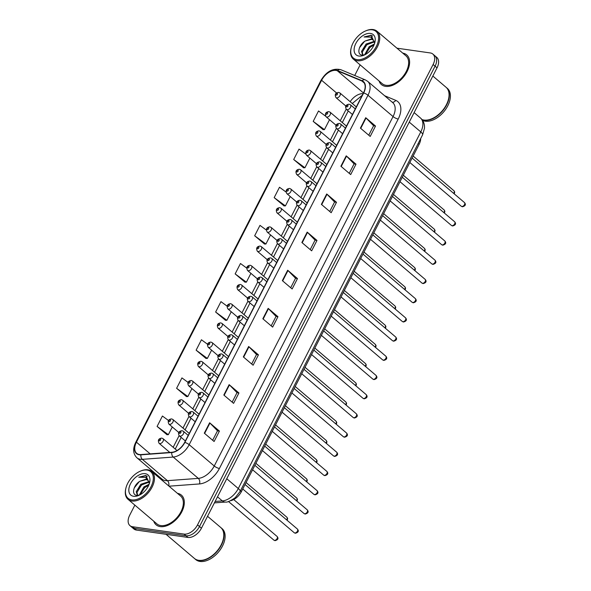 <?xml version="1.0" encoding="UTF-8"?>
<svg xmlns="http://www.w3.org/2000/svg" width="591" height="591" viewBox="0 0 591 591"><rect width="100%" height="100%" fill="white"/><g stroke="black" fill="none" stroke-linecap="round" stroke-linejoin="round"><path stroke-width="0.89" d="M420.711 138.523A12.189 7.454 130.4 0 1 419.122 144.33L241.424 491.586A12.189 7.454 130.4 0 1 230.608 500.703M160.25 526.611A19.496 11.923 -49.6 0 0 180.011 514.842A19.496 11.923 -49.6 0 0 181.4 495.118A19.496 11.923 -49.6 0 0 177.448 493.352A19.496 11.923 -49.6 0 1 181.4 495.118A19.496 11.923 -49.6 0 1 180.011 514.842A19.496 11.923 -49.6 0 1 160.25 526.611A19.496 11.923 -49.6 0 1 156.135 524.823A19.496 11.923 -49.6 0 0 160.25 526.611M385.539 86.36A19.496 11.923 -49.6 0 0 405.3 74.592A19.496 11.923 -49.6 0 0 406.682 54.867A19.496 11.923 -49.6 0 0 402.737 53.109A19.496 11.923 -49.6 0 1 406.682 54.867A19.496 11.923 -49.6 0 1 405.3 74.592A19.496 11.923 -49.6 0 1 385.539 86.36A19.496 11.923 -49.6 0 1 381.424 84.572A19.496 11.923 -49.6 0 0 385.539 86.36M139.424 454.509A13.002 7.949 130.4 0 1 136.684 453.319A13.002 7.949 130.4 0 1 136.425 442.179L321.615 80.273A13.002 7.949 130.4 0 1 337.395 70.802L361.877 80.989A13.002 7.949 130.4 0 1 363.206 81.794A13.002 7.949 130.4 0 1 363.465 92.935L184.651 442.371A13.002 7.949 130.4 0 1 171.885 452.278L141.02 454.56A13.002 7.949 130.4 0 1 139.424 454.509M139.284 454.789A13.327 8.148 -49.6 0 0 140.917 454.834L171.782 452.551A13.327 8.148 -49.6 0 0 184.865 442.408L363.679 92.972A13.327 8.148 -49.6 0 0 362.054 80.723L337.572 70.536A13.327 8.148 -49.6 0 0 321.401 80.243L136.203 442.149A13.327 8.148 -49.6 0 0 139.284 454.789M134.851 505.128L129.71 515.182A12.189 7.454 -49.6 0 0 129.954 525.628L133.869 528.96A12.189 7.454 -49.6 0 0 136.447 530.075L187.99 537.433A12.189 7.454 -49.6 0 0 201.45 528.199L437.03 67.839L435.072 66.177A12.189 7.454 -49.6 0 0 434.828 55.731A12.189 7.454 -49.6 0 1 435.072 66.177L199.492 526.529L435.072 66.177L433.107 64.508A12.189 7.454 -49.6 0 0 432.863 54.062A12.189 7.454 -49.6 0 0 430.292 52.946L396.953 48.189M187.99 537.433L186.032 535.764A12.189 7.454 -49.6 0 0 199.492 526.529A12.189 7.454 -49.6 0 1 186.032 535.764L134.489 528.406L186.032 535.764L184.074 534.101A12.189 7.454 -49.6 0 0 197.534 524.867L433.107 64.508M131.911 527.29A12.189 7.454 -49.6 0 0 134.489 528.406A12.189 7.454 -49.6 0 1 131.911 527.29M325.604 116.176L318.527 110.975L313.2 121.377L323.041 129.621M305.717 154.037L299.009 149.109L293.69 159.504L303.523 167.755M285.978 192.001L279.499 187.236L274.172 197.638L284.012 205.882M266.305 230.017L259.981 225.37L254.662 235.772L264.502 244.017M168.516 420.511L162.422 416.027L157.095 426.429L166.935 434.673M188.027 382.37L181.932 377.9L176.613 388.294L186.446 396.546M207.552 344.25L201.442 339.766L196.123 350.168L205.956 358.412M227.107 306.153L220.96 301.632L215.634 312.033L225.474 320.278M246.691 268.07L240.471 263.505L235.152 273.899L244.984 282.151M153.763 521.21A19.496 11.923 -49.6 0 0 156.135 524.823A19.496 11.923 -49.6 0 1 153.763 521.21M379.053 80.96A19.496 11.923 -49.6 0 0 381.424 84.572A19.496 11.923 -49.6 0 1 379.053 80.96M360.141 64.877L354.711 75.485M152.36 470.916L151.968 471.684M129.954 525.628A12.189 7.454 -49.6 0 0 132.524 526.744L184.074 534.101M326.705 193.981L336.501 202.307L331.174 212.708L321.378 204.375L326.705 193.981A3.251 0.923 -152.9 0 1 327.008 194.262L321.696 204.649M346.215 155.847L356.011 164.172L350.692 174.574L340.896 166.248L346.215 155.847A3.251 0.923 -152.9 0 1 346.525 156.127L341.206 166.514M365.733 117.712L375.521 126.046L370.202 136.44L360.407 128.114L365.733 117.712A3.251 0.923 -152.9 0 1 366.036 118.001L360.724 128.38M268.166 308.376L277.955 316.702L272.636 327.104L262.84 318.771L268.166 308.376A3.251 0.923 -152.9 0 1 268.469 308.657L263.158 319.044M248.648 346.503L258.444 354.836L253.125 365.231L243.329 356.905L248.648 346.503A3.251 0.923 -152.9 0 1 248.959 346.791L243.647 357.171M229.138 384.638L238.934 392.963L233.608 403.365L223.819 395.039L229.138 384.638A3.251 0.923 -152.9 0 1 229.448 384.918L224.129 395.305M209.628 422.772L219.416 431.098L214.097 441.499L204.301 433.166L209.628 422.772A3.251 0.923 -152.9 0 1 209.931 423.053L204.619 433.439M307.187 232.108L316.983 240.441L311.664 250.835L301.868 242.509L307.187 232.108A3.251 0.923 -152.9 0 1 307.497 232.396L302.186 242.775M287.677 270.242L297.472 278.568L292.146 288.969L282.358 280.644L287.677 270.242A3.251 0.923 -152.9 0 1 287.987 270.523L282.668 280.91M297.472 278.568L295.537 278.295M290.698 287.736L295.552 278.258L287.987 270.523M316.983 240.441L315.047 240.16M310.216 249.609L315.062 240.131L307.497 232.396M219.416 431.098L217.481 430.824M212.649 440.265L217.503 430.787L209.931 423.053M238.934 392.963L236.998 392.69M232.16 402.131L237.013 392.66L229.448 384.918M258.444 354.836L256.509 354.556M251.677 364.004L256.524 354.526L248.959 346.791M277.955 316.702L276.019 316.429M271.188 325.87L276.041 316.392L268.469 308.657M375.521 126.046L373.586 125.765M368.754 135.213L373.601 125.735L366.036 118.001M356.011 164.172L354.075 163.899M349.244 173.34L354.09 163.862L346.525 156.127M336.501 202.307L334.558 202.033M329.726 211.475L334.58 201.996L327.008 194.262M235.152 273.899L246.388 282.158L244.844 282.151M250.909 273.338L246.388 282.158M215.634 312.033L226.878 320.292L225.334 320.278M231.251 311.745L226.878 320.292M196.123 350.168L207.367 358.427L205.823 358.412M211.6 350.153L207.367 358.427M176.613 388.294L187.849 396.554L186.305 396.546M191.942 388.568L187.849 396.554M157.095 426.429L168.339 434.688L166.795 434.673M172.284 426.975L168.339 434.688M254.662 235.772L265.906 244.031L264.362 244.017M270.56 234.93L265.906 244.031M274.172 197.638L285.416 205.897L283.872 205.882M290.218 196.522L285.416 205.897M293.69 159.504L304.934 167.763L303.382 167.755M309.869 158.107L304.934 167.763M313.2 121.377L324.444 129.636L322.9 129.621M329.527 119.7L324.444 129.636M437.03 67.839A12.189 7.454 -49.6 0 0 436.786 57.393L432.863 54.062M147.011 470.074A17.471 10.682 -49.6 0 0 140.274 471.19A17.471 10.682 -49.6 0 0 125.913 488.077A17.471 10.682 -49.6 0 0 131.756 499.89A17.471 10.682 -49.6 0 0 151.052 486.652A17.471 10.682 -49.6 0 0 147.011 470.074M125.913 488.077L125.78 488.639A18.284 11.177 -49.6 0 0 128.033 499.329A18.284 11.177 -49.6 0 0 131.889 500.998A18.284 11.177 -49.6 0 0 150.417 489.969A18.284 11.177 -49.6 0 0 151.717 471.47A18.284 11.177 -49.6 0 0 147.853 469.801A18.284 11.177 -49.6 0 0 140.806 470.968L140.274 471.19M128.033 499.329L156.925 523.892A18.284 11.177 -49.6 0 0 160.782 525.569A18.284 11.177 -49.6 0 0 179.309 514.539A18.284 11.177 -49.6 0 0 180.61 496.041L151.717 471.47M166.019 534.294L194.417 558.443A20.308 12.418 -49.6 0 0 198.709 560.305A20.308 12.418 -49.6 0 0 206.54 559.012A20.308 12.418 -49.6 0 0 223.243 539.376A20.308 12.418 -49.6 0 0 220.731 527.497L207.544 516.283M194.542 558.547A20.308 12.418 -49.6 0 0 194.661 558.65A20.308 12.418 -49.6 0 0 198.953 560.512A20.308 12.418 -49.6 0 0 219.534 548.256A20.308 12.418 -49.6 0 0 220.982 527.704A20.308 12.418 -49.6 0 0 220.857 527.608M194.661 558.65L195.761 559.588A20.308 12.418 -49.6 0 0 200.054 561.45A20.308 12.418 -49.6 0 0 220.635 549.194A20.308 12.418 -49.6 0 0 222.083 528.642L220.982 527.704M137.452 495.384L136.24 491.69L140.769 484.295L148.851 481.628M149.309 483.667L148.829 481.591L147.78 480.069L145.844 479.227L139.823 481.266L146.273 479.589L148.053 480.328M139.299 495.11L143.879 486.94L149.095 484.273M140.163 494.726L144.655 487.597L148.703 485.248M137.577 495.376L137.016 492.355L141.544 484.96L149.05 482.182M149.42 483.305L145.829 475.496L138.767 477.225L145.615 477.358L148.829 481.591M133.603 496.285A13.246 8.097 -49.6 0 0 138.708 495.443A13.246 8.097 -49.6 0 0 149.597 482.633A13.246 8.097 -49.6 0 0 145.164 473.679A13.246 8.097 -49.6 0 0 130.537 483.719A13.246 8.097 -49.6 0 0 133.603 496.285M139.823 481.266C133.174 485.307 131.438 494.822 136.587 495.302L139.38 495.088M206.606 558.983A20.109 12.3 -49.6 0 0 206.673 558.953A20.109 12.3 -49.6 0 0 223.206 539.517A20.109 12.3 -49.6 0 0 223.221 539.443M138.767 477.225L145.741 475.725L147.344 476.243M134.223 487.944L139.232 481.672M138.006 489.341L142.232 484.406M141.116 491.985L145.342 487.05M372.3 29.823A17.471 10.682 -49.6 0 0 365.563 30.939A17.471 10.682 -49.6 0 0 351.202 47.827A17.471 10.682 -49.6 0 0 357.045 59.639A17.471 10.682 -49.6 0 0 376.334 46.401A17.471 10.682 -49.6 0 0 372.3 29.823M351.202 47.827L351.061 48.388A18.284 11.177 -49.6 0 0 353.315 59.078A18.284 11.177 -49.6 0 0 357.178 60.747A18.284 11.177 -49.6 0 0 375.699 49.718A18.284 11.177 -49.6 0 0 377.006 31.227A18.284 11.177 -49.6 0 0 373.143 29.55A18.284 11.177 -49.6 0 0 366.095 30.717L365.563 30.939M353.315 59.078L382.214 83.649A18.284 11.177 -49.6 0 0 386.071 85.318A18.284 11.177 -49.6 0 0 404.591 74.289A18.284 11.177 -49.6 0 0 405.899 55.79L377.006 31.227M421.944 119.522A20.308 12.418 -49.6 0 0 423.991 120.054A20.308 12.418 -49.6 0 0 431.829 118.761A20.308 12.418 -49.6 0 0 448.525 99.125A20.308 12.418 -49.6 0 0 446.02 87.246L432.834 76.032M422.07 119.685A20.308 12.418 -49.6 0 0 424.242 120.261A20.308 12.418 -49.6 0 0 444.824 108.005A20.308 12.418 -49.6 0 0 446.264 87.461A20.308 12.418 -49.6 0 0 446.146 87.357M422.528 120.328A20.308 12.418 -49.6 0 0 425.343 121.199A20.308 12.418 -49.6 0 0 445.924 108.943A20.308 12.418 -49.6 0 0 447.365 88.391L446.264 87.461M362.741 55.133L361.529 51.439L366.058 44.044L374.133 41.377M374.591 43.416L374.118 41.34L373.069 39.819L371.126 38.976L365.112 41.023L371.554 39.346L373.342 40.077M364.588 54.86L369.168 46.689L374.384 44.022M365.452 54.475L369.944 47.354L373.992 44.997M362.859 55.133L362.305 52.104L366.834 44.709L374.332 41.931M374.701 43.054L371.118 35.246L364.056 36.974L370.904 37.107L374.118 41.34M358.885 56.034A13.246 8.097 -49.6 0 0 363.997 55.192A13.246 8.097 -49.6 0 0 374.886 42.382A13.246 8.097 -49.6 0 0 370.454 33.428A13.246 8.097 -49.6 0 0 355.826 43.468A13.246 8.097 -49.6 0 0 358.885 56.034M365.112 41.023C358.456 45.056 356.728 54.571 361.877 55.052L364.662 54.837M431.895 118.732A20.109 12.3 -49.6 0 0 431.962 118.702A20.109 12.3 -49.6 0 0 448.495 99.266A20.109 12.3 -49.6 0 0 448.51 99.192M364.056 36.974L371.03 35.475L372.633 35.992M359.513 47.694L364.521 41.422M363.295 49.09L367.521 44.155M366.405 51.735L370.631 46.8M240.456 490.766L241.424 491.586M418.162 143.51L419.122 144.33M136.425 442.179L150.18 453.881M384.615 95.735L395.741 100.367A20.308 12.418 130.4 0 1 398.216 119.035L219.401 468.478A4.063 1.16 -152.9 0 1 214.245 466.003L189.172 444.683A16.253 9.936 130.4 0 1 173.215 457.057L142.35 459.34A16.253 9.936 130.4 0 1 140.355 459.281A16.253 9.936 130.4 0 1 136.927 457.796L162 479.116A16.253 9.936 -49.6 0 0 165.428 480.609A16.253 9.936 -49.6 0 0 167.423 480.668L198.288 478.378A16.253 9.936 -49.6 0 0 214.245 466.003L393.059 116.567A16.253 9.936 -49.6 0 0 392.734 102.642L367.661 81.322A16.253 9.936 130.4 0 1 367.986 95.247L189.172 444.683A4.063 1.16 -152.9 0 0 184.865 442.408M140.917 454.834A4.063 2.756 -94.2 0 0 142.35 459.34L167.423 480.668A4.063 2.756 85.8 0 1 168.701 485.913M363.679 92.972A4.063 1.16 27.1 0 1 367.986 95.247L393.059 116.567A4.063 1.16 -152.9 0 0 398.216 119.035M362.054 80.723A4.063 3.154 -67.4 0 1 365.349 79.911L340.867 69.723C333.006 67.854 326.35 71.445 320.898 80.502L135.701 442.408A4.063 1.16 27.1 0 1 136.203 442.149M219.401 468.478A20.308 12.418 130.4 0 1 199.463 483.94A4.063 2.756 85.8 0 0 198.288 478.378L173.215 457.057A4.063 2.756 -94.2 0 1 171.782 452.551M337.572 70.536A4.063 3.154 -67.4 0 1 340.867 69.723M321.401 80.243A4.063 1.16 -152.9 0 0 320.898 80.502M199.463 483.94L169.026 486.194M158.794 477.491A20.308 12.418 130.4 0 1 158.772 476.376M132.524 526.744L136.447 530.075M197.534 524.867L201.45 528.199M392.188 102.177A4.063 3.154 112.6 0 0 395.741 100.367M361.877 80.989L364.211 82.969M337.395 70.802L363.45 92.957M363.073 93.703A13.002 7.949 -49.6 0 0 350.16 101.689M321.615 80.273L336.56 92.979M346.2 109.158L340.231 120.808M336.368 128.358L330.406 140.008M326.542 147.565L320.581 159.215M316.717 166.765L310.755 178.423M306.884 185.973L300.922 197.623M297.059 205.18L291.097 216.831M287.233 224.381L281.272 236.038M277.408 243.588L271.439 255.238M267.575 262.788L261.614 274.446M257.75 281.996L251.788 293.646M247.925 301.203L241.963 312.853M238.092 320.403L232.13 332.061M228.266 339.611L222.305 351.261M218.441 358.811L212.479 370.468M208.616 378.018L202.647 389.668M198.783 397.226L192.821 408.876M188.957 416.426L182.996 428.083M179.132 435.633L173.17 447.284M215.139 501.449L222.334 500.917L217.51 496.809M240.101 491.468A8.126 2.312 -152.9 0 0 238.291 488.535L420.785 131.919A16.253 9.936 -49.6 0 0 420.46 117.993C422.809 120.069 424.146 122.699 424.471 125.883L424.508 128.151L422.587 134.851L240.101 491.468L235.292 497.637C230.35 501.042 227.084 502.513 225.489 502.055A8.126 5.504 -94.2 0 1 222.334 500.917A16.253 9.936 -49.6 0 0 238.291 488.535L226.759 478.732M422.587 134.851A8.126 2.312 -152.9 0 0 420.785 131.919L409.253 122.115M274.423 540.381A2.438 1.492 -49.6 0 0 276.898 538.911A2.438 1.492 -49.6 0 0 277.068 536.443C278.753 538.416 278.073 539.819 275.029 540.654L273.914 540.152A2.438 1.492 -49.6 0 0 274.423 540.381M177.005 450.549L163.02 438.655A3.044 1.862 130.4 0 1 162.798 441.736A3.044 1.862 130.4 0 1 159.71 443.575A3.044 1.862 130.4 0 1 159.068 443.294L169.809 452.425M159.378 440.797A1.012 0.621 -49.6 0 0 160.501 440.029A1.012 0.621 -49.6 0 0 160.264 439.069A1.012 0.621 -49.6 0 0 159.142 439.837A1.012 0.621 -49.6 0 0 159.378 440.797M297.391 529.041C299.076 531.014 298.396 532.417 295.352 533.252L294.237 532.75A2.438 1.492 -49.6 0 0 294.746 532.979A2.438 1.492 -49.6 0 0 297.221 531.508A2.438 1.492 -49.6 0 0 297.391 529.041L245.043 484.517M180.041 436.173A3.044 1.862 130.4 0 1 179.391 435.892C177.041 432.22 180.092 430.839 182.102 430.699L183.343 431.253A3.044 1.862 130.4 0 1 183.121 434.333A3.044 1.862 130.4 0 1 180.041 436.173M180.587 431.666A1.012 0.621 -49.6 0 0 179.465 432.435A1.012 0.621 -49.6 0 0 179.701 433.395A1.012 0.621 -49.6 0 0 180.824 432.627A1.012 0.621 -49.6 0 0 180.587 431.666M286.605 519.866A2.438 1.492 -49.6 0 0 286.894 517.236L287.632 518.499L287.204 520.375M189.246 433.395L172.845 419.447A3.044 1.862 130.4 0 1 172.631 422.535A3.044 1.862 130.4 0 1 169.543 424.368A3.044 1.862 130.4 0 1 168.9 424.094L178.874 432.575M169.203 421.597A1.012 0.621 -49.6 0 0 170.326 420.829A1.012 0.621 -49.6 0 0 170.09 419.861A1.012 0.621 -49.6 0 0 168.967 420.629A1.012 0.621 -49.6 0 0 169.203 421.597M296.431 500.666A2.438 1.492 -49.6 0 0 296.726 498.036L297.458 499.299L297.029 501.168M199.071 414.188L182.671 400.247A3.044 1.862 130.4 0 1 182.456 403.328A3.044 1.862 130.4 0 1 179.369 405.167A3.044 1.862 130.4 0 1 178.726 404.887L188.699 413.368M179.029 402.39A1.012 0.621 -49.6 0 0 180.152 401.621A1.012 0.621 -49.6 0 0 179.915 400.661A1.012 0.621 -49.6 0 0 178.8 401.429A1.012 0.621 -49.6 0 0 179.029 402.39M306.264 481.458A2.438 1.492 -49.6 0 0 306.552 478.828L307.29 480.091L306.862 481.968M208.896 394.987L192.503 381.04A3.044 1.862 130.4 0 1 192.282 384.12A3.044 1.862 130.4 0 1 189.194 385.96A3.044 1.862 130.4 0 1 188.551 385.679L198.524 394.16M188.861 383.19A1.012 0.621 -49.6 0 0 189.977 382.414A1.012 0.621 -49.6 0 0 189.748 381.454A1.012 0.621 -49.6 0 0 188.625 382.222A1.012 0.621 -49.6 0 0 188.861 383.19M316.089 462.251A2.438 1.492 -49.6 0 0 316.377 459.621L317.116 460.891L316.687 462.76M218.729 375.78L202.329 361.832A3.044 1.862 130.4 0 1 202.107 364.92A3.044 1.862 130.4 0 1 199.027 366.76A3.044 1.862 130.4 0 1 198.384 366.479L208.35 374.96M198.687 363.982A1.012 0.621 -49.6 0 0 199.81 363.214A1.012 0.621 -49.6 0 0 199.573 362.246A1.012 0.621 -49.6 0 0 198.45 363.022A1.012 0.621 -49.6 0 0 198.687 363.982M307.224 509.834C308.908 511.806 308.221 513.21 305.178 514.052L304.062 513.549A2.438 1.492 -49.6 0 0 304.579 513.771A2.438 1.492 -49.6 0 0 307.047 512.301A2.438 1.492 -49.6 0 0 307.224 509.834L254.869 465.316M189.866 416.965A3.044 1.862 130.4 0 1 189.223 416.692C186.867 413.02 189.918 411.639 191.927 411.491L193.168 412.045A3.044 1.862 130.4 0 1 192.954 415.133A3.044 1.862 130.4 0 1 189.866 416.965M190.413 412.459A1.012 0.621 -49.6 0 0 189.29 413.227A1.012 0.621 -49.6 0 0 189.526 414.195A1.012 0.621 -49.6 0 0 190.649 413.427A1.012 0.621 -49.6 0 0 190.413 412.459M317.049 490.633C318.734 492.599 318.054 494.002 315.003 494.844L313.887 494.342A2.438 1.492 -49.6 0 0 314.405 494.564A2.438 1.492 -49.6 0 0 316.872 493.093A2.438 1.492 -49.6 0 0 317.049 490.633L264.694 446.109M199.692 397.765A3.044 1.862 130.4 0 1 199.049 397.484C196.7 393.813 199.751 392.431 201.753 392.284L202.994 392.845A3.044 1.862 130.4 0 1 202.779 395.926A3.044 1.862 130.4 0 1 199.692 397.765M200.238 393.259A1.012 0.621 -49.6 0 0 199.123 394.027A1.012 0.621 -49.6 0 0 199.352 394.987A1.012 0.621 -49.6 0 0 200.475 394.219A1.012 0.621 -49.6 0 0 200.238 393.259M326.875 471.426C328.559 473.398 327.879 474.802 324.828 475.637L323.72 475.142A2.438 1.492 -49.6 0 0 324.23 475.363A2.438 1.492 -49.6 0 0 326.705 473.893A2.438 1.492 -49.6 0 0 326.875 471.426L274.52 426.909M209.517 378.558A3.044 1.862 130.4 0 1 208.874 378.277C206.525 374.613 209.576 373.231 211.578 373.084L212.826 373.638A3.044 1.862 130.4 0 1 212.605 376.718A3.044 1.862 130.4 0 1 209.517 378.558M210.071 374.051A1.012 0.621 -49.6 0 0 208.948 374.82A1.012 0.621 -49.6 0 0 209.184 375.787A1.012 0.621 -49.6 0 0 210.307 375.012A1.012 0.621 -49.6 0 0 210.071 374.051M325.914 443.051A2.438 1.492 -49.6 0 0 326.21 440.421L326.941 441.684L326.513 443.56M228.554 356.572L212.154 342.632A3.044 1.862 130.4 0 1 211.94 345.713A3.044 1.862 130.4 0 1 208.852 347.552A3.044 1.862 130.4 0 1 208.209 347.272L218.182 355.752M208.512 344.775A1.012 0.621 -49.6 0 0 209.635 344.006A1.012 0.621 -49.6 0 0 209.399 343.046A1.012 0.621 -49.6 0 0 208.276 343.814A1.012 0.621 -49.6 0 0 208.512 344.775M335.747 423.843A2.438 1.492 -49.6 0 0 336.035 421.213L336.767 422.476L336.345 424.353M238.38 337.372L221.98 323.425A3.044 1.862 130.4 0 1 221.765 326.513A3.044 1.862 130.4 0 1 218.677 328.345A3.044 1.862 130.4 0 1 218.035 328.071L228.008 336.552M218.345 325.575A1.012 0.621 -49.6 0 0 219.46 324.806A1.012 0.621 -49.6 0 0 219.231 323.838A1.012 0.621 -49.6 0 0 218.109 324.607A1.012 0.621 -49.6 0 0 218.345 325.575M345.572 404.643A2.438 1.492 -49.6 0 0 345.861 402.006L346.599 403.276L346.171 405.145M248.205 318.165L231.812 304.225A3.044 1.862 130.4 0 1 231.591 307.305A3.044 1.862 130.4 0 1 228.503 309.145A3.044 1.862 130.4 0 1 227.86 308.864L237.833 317.345M228.17 306.367A1.012 0.621 -49.6 0 0 229.293 305.599A1.012 0.621 -49.6 0 0 229.057 304.638A1.012 0.621 -49.6 0 0 227.934 305.407A1.012 0.621 -49.6 0 0 228.17 306.367M336.7 452.218C338.392 454.191 337.705 455.595 334.661 456.437L333.546 455.934A2.438 1.492 -49.6 0 0 334.063 456.156A2.438 1.492 -49.6 0 0 336.53 454.686A2.438 1.492 -49.6 0 0 336.7 452.218L284.352 407.701M219.35 359.358A3.044 1.862 130.4 0 1 218.707 359.077C216.35 355.405 219.401 354.024 221.411 353.876L222.652 354.437A3.044 1.862 130.4 0 1 222.438 357.518A3.044 1.862 130.4 0 1 219.35 359.358M219.896 354.844A1.012 0.621 -49.6 0 0 218.773 355.619A1.012 0.621 -49.6 0 0 219.01 356.58A1.012 0.621 -49.6 0 0 220.133 355.812A1.012 0.621 -49.6 0 0 219.896 354.844M346.533 433.018C348.217 434.991 347.538 436.394 344.487 437.229L343.371 436.727A2.438 1.492 -49.6 0 0 343.888 436.956A2.438 1.492 -49.6 0 0 346.356 435.486A2.438 1.492 -49.6 0 0 346.533 433.018L294.178 388.494M229.175 340.15A3.044 1.862 130.4 0 1 228.532 339.869C226.183 336.198 229.234 334.816 231.236 334.676L232.477 335.23A3.044 1.862 130.4 0 1 232.263 338.311A3.044 1.862 130.4 0 1 229.175 340.15M229.722 335.644A1.012 0.621 -49.6 0 0 228.606 336.412A1.012 0.621 -49.6 0 0 228.835 337.372A1.012 0.621 -49.6 0 0 229.958 336.604A1.012 0.621 -49.6 0 0 229.722 335.644M356.358 413.811C358.043 415.783 357.363 417.187 354.312 418.029L353.196 417.527A2.438 1.492 -49.6 0 0 353.714 417.748A2.438 1.492 -49.6 0 0 356.181 416.278A2.438 1.492 -49.6 0 0 356.358 413.811L304.003 369.294M239 320.943A3.044 1.862 130.4 0 1 238.358 320.669C236.008 316.998 239.06 315.616 241.062 315.468L242.303 316.022A3.044 1.862 130.4 0 1 242.088 319.11A3.044 1.862 130.4 0 1 239 320.943M239.554 316.436A1.012 0.621 -49.6 0 0 238.432 317.204A1.012 0.621 -49.6 0 0 238.668 318.172A1.012 0.621 -49.6 0 0 239.783 317.404A1.012 0.621 -49.6 0 0 239.554 316.436M355.398 385.435A2.438 1.492 -49.6 0 0 355.686 382.805L356.425 384.069L355.996 385.945M258.038 298.965L241.638 285.017A3.044 1.862 130.4 0 1 241.424 288.098A3.044 1.862 130.4 0 1 238.336 289.937A3.044 1.862 130.4 0 1 237.693 289.656L247.666 298.137M237.996 287.167A1.012 0.621 -49.6 0 0 239.119 286.391A1.012 0.621 -49.6 0 0 238.882 285.431A1.012 0.621 -49.6 0 0 237.759 286.199A1.012 0.621 -49.6 0 0 237.996 287.167M365.223 366.228A2.438 1.492 -49.6 0 0 365.519 363.598L366.25 364.869L365.822 366.738M267.863 279.757L251.463 265.81A3.044 1.862 130.4 0 1 251.249 268.898A3.044 1.862 130.4 0 1 248.161 270.737A3.044 1.862 130.4 0 1 247.518 270.456L257.491 278.937M247.821 267.959A1.012 0.621 -49.6 0 0 248.944 267.191A1.012 0.621 -49.6 0 0 248.708 266.223A1.012 0.621 -49.6 0 0 247.592 266.999A1.012 0.621 -49.6 0 0 247.821 267.959M375.056 347.028A2.438 1.492 -49.6 0 0 375.344 344.398L376.083 345.661L375.654 347.538M277.689 260.55L261.296 246.61A3.044 1.862 130.4 0 1 261.074 249.69A3.044 1.862 130.4 0 1 257.986 251.53A3.044 1.862 130.4 0 1 257.344 251.249L267.317 259.73M257.654 248.752A1.012 0.621 -49.6 0 0 258.769 247.984A1.012 0.621 -49.6 0 0 258.54 247.023A1.012 0.621 -49.6 0 0 257.417 247.792A1.012 0.621 -49.6 0 0 257.654 248.752M384.881 327.82A2.438 1.492 -49.6 0 0 385.169 325.19L385.908 326.454L385.48 328.33M287.514 241.35L271.121 227.402A3.044 1.862 130.4 0 1 270.9 230.49A3.044 1.862 130.4 0 1 267.819 232.322A3.044 1.862 130.4 0 1 267.176 232.049L277.142 240.53M267.479 229.552A1.012 0.621 -49.6 0 0 268.602 228.783A1.012 0.621 -49.6 0 0 268.366 227.816A1.012 0.621 -49.6 0 0 267.243 228.584A1.012 0.621 -49.6 0 0 267.479 229.552M394.707 308.62A2.438 1.492 -49.6 0 0 395.002 305.983L395.734 307.254L395.305 309.123M297.347 222.142L280.947 208.202A3.044 1.862 130.4 0 1 280.732 211.282A3.044 1.862 130.4 0 1 277.644 213.122A3.044 1.862 130.4 0 1 277.002 212.841L286.975 221.322M277.305 210.344A1.012 0.621 -49.6 0 0 278.427 209.576A1.012 0.621 -49.6 0 0 278.191 208.616A1.012 0.621 -49.6 0 0 277.068 209.384A1.012 0.621 -49.6 0 0 277.305 210.344M366.184 394.611C367.868 396.576 367.188 397.979 364.145 398.822L363.029 398.319A2.438 1.492 -49.6 0 0 363.539 398.541A2.438 1.492 -49.6 0 0 366.014 397.071A2.438 1.492 -49.6 0 0 366.184 394.611L313.836 350.086M248.833 301.742A3.044 1.862 130.4 0 1 248.183 301.462C245.834 297.79 248.885 296.409 250.894 296.261L252.135 296.822A3.044 1.862 130.4 0 1 251.914 299.903A3.044 1.862 130.4 0 1 248.833 301.742M249.38 297.236A1.012 0.621 -49.6 0 0 248.257 298.004A1.012 0.621 -49.6 0 0 248.493 298.965A1.012 0.621 -49.6 0 0 249.616 298.196A1.012 0.621 -49.6 0 0 249.38 297.236M376.016 375.403C377.701 377.376 377.014 378.779 373.97 379.614L372.855 379.119A2.438 1.492 -49.6 0 0 373.372 379.341A2.438 1.492 -49.6 0 0 375.839 377.871A2.438 1.492 -49.6 0 0 376.016 375.403L323.661 330.886M258.659 282.535A3.044 1.862 130.4 0 1 258.016 282.254C255.659 278.59 258.71 277.209 260.72 277.061L261.961 277.615A3.044 1.862 130.4 0 1 261.747 280.695A3.044 1.862 130.4 0 1 258.659 282.535M259.205 278.029A1.012 0.621 -49.6 0 0 258.082 278.797A1.012 0.621 -49.6 0 0 258.319 279.765A1.012 0.621 -49.6 0 0 259.442 278.989A1.012 0.621 -49.6 0 0 259.205 278.029M385.842 356.196C387.526 358.168 386.846 359.572 383.795 360.414L382.68 359.912A2.438 1.492 -49.6 0 0 383.197 360.133A2.438 1.492 -49.6 0 0 385.664 358.663A2.438 1.492 -49.6 0 0 385.842 356.196L333.487 311.679M268.484 263.335A3.044 1.862 130.4 0 1 267.841 263.054C265.492 259.383 268.543 258.001 270.545 257.853L271.786 258.407A3.044 1.862 130.4 0 1 271.572 261.495A3.044 1.862 130.4 0 1 268.484 263.335M269.031 258.821A1.012 0.621 -49.6 0 0 267.915 259.597A1.012 0.621 -49.6 0 0 268.144 260.557A1.012 0.621 -49.6 0 0 269.267 259.789A1.012 0.621 -49.6 0 0 269.031 258.821M395.667 336.996C397.351 338.968 396.672 340.372 393.621 341.206L392.513 340.704A2.438 1.492 -49.6 0 0 393.022 340.933A2.438 1.492 -49.6 0 0 395.497 339.463A2.438 1.492 -49.6 0 0 395.667 336.996L343.312 292.471M278.309 244.127A3.044 1.862 130.4 0 1 277.667 243.847C275.317 240.175 278.368 238.794 280.37 238.653L281.619 239.207A3.044 1.862 130.4 0 1 281.397 242.288A3.044 1.862 130.4 0 1 278.309 244.127M278.863 239.621A1.012 0.621 -49.6 0 0 277.74 240.389A1.012 0.621 -49.6 0 0 277.977 241.35A1.012 0.621 -49.6 0 0 279.1 240.581A1.012 0.621 -49.6 0 0 278.863 239.621M405.492 317.788C407.184 319.761 406.497 321.164 403.454 322.006L402.338 321.504A2.438 1.492 -49.6 0 0 402.855 321.726A2.438 1.492 -49.6 0 0 405.323 320.256A2.438 1.492 -49.6 0 0 405.492 317.788L353.145 273.271M288.142 224.92A3.044 1.862 130.4 0 1 287.499 224.646C285.143 220.975 288.194 219.593 290.203 219.446L291.444 220A3.044 1.862 130.4 0 1 291.23 223.088A3.044 1.862 130.4 0 1 288.142 224.92M288.689 220.413A1.012 0.621 -49.6 0 0 287.566 221.182A1.012 0.621 -49.6 0 0 287.802 222.15A1.012 0.621 -49.6 0 0 288.925 221.381A1.012 0.621 -49.6 0 0 288.689 220.413M404.54 289.413A2.438 1.492 -49.6 0 0 404.828 286.783L405.559 288.046L405.138 289.922M307.172 202.942L290.772 188.994A3.044 1.862 130.4 0 1 290.558 192.075A3.044 1.862 130.4 0 1 287.47 193.914A3.044 1.862 130.4 0 1 286.827 193.634L296.8 202.115M287.137 191.144A1.012 0.621 -49.6 0 0 288.253 190.368A1.012 0.621 -49.6 0 0 288.024 189.408A1.012 0.621 -49.6 0 0 286.901 190.176A1.012 0.621 -49.6 0 0 287.137 191.144M414.365 270.205A2.438 1.492 -49.6 0 0 414.653 267.575L415.392 268.846L414.963 270.715M316.998 183.735L300.605 169.787A3.044 1.862 130.4 0 1 300.383 172.875A3.044 1.862 130.4 0 1 297.295 174.714A3.044 1.862 130.4 0 1 296.652 174.434L306.626 182.915M296.963 171.937A1.012 0.621 -49.6 0 0 298.086 171.168A1.012 0.621 -49.6 0 0 297.849 170.201A1.012 0.621 -49.6 0 0 296.726 170.976A1.012 0.621 -49.6 0 0 296.963 171.937M424.19 251.005A2.438 1.492 -49.6 0 0 424.478 248.375L425.217 249.638L424.789 251.515M326.83 164.527L310.43 150.587A3.044 1.862 130.4 0 1 310.216 153.667A3.044 1.862 130.4 0 1 307.128 155.507A3.044 1.862 130.4 0 1 306.485 155.226L316.458 163.707M306.788 152.729A1.012 0.621 -49.6 0 0 307.911 151.961A1.012 0.621 -49.6 0 0 307.675 151.001A1.012 0.621 -49.6 0 0 306.552 151.769A1.012 0.621 -49.6 0 0 306.788 152.729M434.016 231.798A2.438 1.492 -49.6 0 0 434.311 229.168L435.042 230.431L434.614 232.307M336.656 145.327L320.256 131.379A3.044 1.862 130.4 0 1 320.041 134.467A3.044 1.862 130.4 0 1 316.953 136.299A3.044 1.862 130.4 0 1 316.311 136.026L326.284 144.507M316.613 133.529A1.012 0.621 -49.6 0 0 317.736 132.761A1.012 0.621 -49.6 0 0 317.5 131.793A1.012 0.621 -49.6 0 0 316.384 132.561A1.012 0.621 -49.6 0 0 316.613 133.529M443.848 212.59A2.438 1.492 -49.6 0 0 444.137 209.96L444.875 211.231L444.447 213.1M346.481 126.119L330.088 112.179A3.044 1.862 130.4 0 1 329.867 115.26A3.044 1.862 130.4 0 1 326.779 117.099A3.044 1.862 130.4 0 1 326.136 116.819L336.109 125.299M326.446 114.322A1.012 0.621 -49.6 0 0 327.562 113.553A1.012 0.621 -49.6 0 0 327.333 112.593A1.012 0.621 -49.6 0 0 326.21 113.361A1.012 0.621 -49.6 0 0 326.446 114.322M453.674 193.39A2.438 1.492 -49.6 0 0 453.962 190.76L454.701 192.023L454.272 193.9M356.307 106.919L339.914 92.972A3.044 1.862 130.4 0 1 339.692 96.052A3.044 1.862 130.4 0 1 336.611 97.892A3.044 1.862 130.4 0 1 335.969 97.611L345.934 106.092M336.272 95.121A1.012 0.621 -49.6 0 0 337.395 94.346A1.012 0.621 -49.6 0 0 337.158 93.385A1.012 0.621 -49.6 0 0 336.035 94.154A1.012 0.621 -49.6 0 0 336.272 95.121M415.325 298.581C417.01 300.553 416.33 301.957 413.279 302.799L412.163 302.296A2.438 1.492 -49.6 0 0 412.681 302.518A2.438 1.492 -49.6 0 0 415.148 301.048A2.438 1.492 -49.6 0 0 415.325 298.581L362.97 254.064M297.967 205.72A3.044 1.862 130.4 0 1 297.325 205.439C294.975 201.767 298.027 200.386 300.029 200.238L301.27 200.8A3.044 1.862 130.4 0 1 301.055 203.88A3.044 1.862 130.4 0 1 297.967 205.72M298.514 201.213A1.012 0.621 -49.6 0 0 297.399 201.982A1.012 0.621 -49.6 0 0 297.628 202.942A1.012 0.621 -49.6 0 0 298.75 202.174A1.012 0.621 -49.6 0 0 298.514 201.213M425.151 279.38C426.835 281.353 426.155 282.757 423.104 283.591L421.989 283.096A2.438 1.492 -49.6 0 0 422.506 283.318A2.438 1.492 -49.6 0 0 424.973 281.848A2.438 1.492 -49.6 0 0 425.151 279.38L372.795 234.863M307.793 186.512A3.044 1.862 130.4 0 1 307.15 186.231C304.801 182.567 307.852 181.186 309.854 181.038L311.095 181.592A3.044 1.862 130.4 0 1 310.881 184.673A3.044 1.862 130.4 0 1 307.793 186.512M308.347 182.006A1.012 0.621 -49.6 0 0 307.224 182.774A1.012 0.621 -49.6 0 0 307.46 183.742A1.012 0.621 -49.6 0 0 308.576 182.966A1.012 0.621 -49.6 0 0 308.347 182.006M434.976 260.173C436.66 262.145 435.981 263.549 432.937 264.391L431.822 263.889A2.438 1.492 -49.6 0 0 432.331 264.111A2.438 1.492 -49.6 0 0 434.806 262.64A2.438 1.492 -49.6 0 0 434.976 260.173L382.628 215.656M317.626 167.312A3.044 1.862 130.4 0 1 316.975 167.031C314.626 163.36 317.677 161.978 319.679 161.831L320.928 162.385A3.044 1.862 130.4 0 1 320.706 165.473A3.044 1.862 130.4 0 1 317.626 167.312M318.172 162.798A1.012 0.621 -49.6 0 0 317.049 163.574A1.012 0.621 -49.6 0 0 317.286 164.534A1.012 0.621 -49.6 0 0 318.409 163.766A1.012 0.621 -49.6 0 0 318.172 162.798M444.809 240.973C446.493 242.938 445.806 244.349 442.762 245.184L441.647 244.681A2.438 1.492 -49.6 0 0 442.164 244.91A2.438 1.492 -49.6 0 0 444.631 243.433A2.438 1.492 -49.6 0 0 444.809 240.973L392.454 196.448M327.451 148.105A3.044 1.862 130.4 0 1 326.808 147.824C324.452 144.152 327.503 142.771 329.512 142.63L330.753 143.185A3.044 1.862 130.4 0 1 330.539 146.265A3.044 1.862 130.4 0 1 327.451 148.105M327.998 143.598A1.012 0.621 -49.6 0 0 326.875 144.367A1.012 0.621 -49.6 0 0 327.111 145.327A1.012 0.621 -49.6 0 0 328.234 144.559A1.012 0.621 -49.6 0 0 327.998 143.598M454.634 221.765C456.318 223.738 455.639 225.141 452.588 225.984L451.472 225.481A2.438 1.492 -49.6 0 0 451.989 225.703A2.438 1.492 -49.6 0 0 454.457 224.233A2.438 1.492 -49.6 0 0 454.634 221.765L402.279 177.248M337.276 128.897A3.044 1.862 130.4 0 1 336.634 128.624C334.284 124.952 337.335 123.571 339.337 123.423L340.579 123.977A3.044 1.862 130.4 0 1 340.364 127.065A3.044 1.862 130.4 0 1 337.276 128.897M337.823 124.391A1.012 0.621 -49.6 0 0 336.707 125.159A1.012 0.621 -49.6 0 0 336.936 126.127A1.012 0.621 -49.6 0 0 338.059 125.358A1.012 0.621 -49.6 0 0 337.823 124.391M464.46 202.558C466.144 204.53 465.464 205.934 462.413 206.776L461.305 206.274A2.438 1.492 -49.6 0 0 461.815 206.495A2.438 1.492 -49.6 0 0 464.29 205.025A2.438 1.492 -49.6 0 0 464.46 202.558L412.104 158.041M347.102 109.697A3.044 1.862 130.4 0 1 346.459 109.416C344.11 105.745 347.161 104.363 349.163 104.215L350.411 104.777A3.044 1.862 130.4 0 1 350.19 107.858A3.044 1.862 130.4 0 1 347.102 109.697M347.656 105.191A1.012 0.621 -49.6 0 0 346.533 105.959A1.012 0.621 -49.6 0 0 346.769 106.919A1.012 0.621 -49.6 0 0 347.892 106.151A1.012 0.621 -49.6 0 0 347.656 105.191M367.661 81.322L365.349 79.911M135.701 442.408C132.643 448.791 133.049 453.918 136.927 457.796M348.254 110.945L342.307 122.566M338.429 130.146L332.482 141.774M328.603 149.353L322.649 160.981M318.771 168.553L312.824 180.181M308.945 187.761L302.998 199.389M299.12 206.968L293.166 218.589M289.295 226.168L283.34 237.796M279.462 245.376L273.515 257.004M269.636 264.576L263.689 276.204M259.811 283.783L253.857 295.411M249.978 302.991L244.031 314.611M240.153 322.191L234.206 333.819M230.327 341.399L224.373 353.026M220.502 360.599L214.548 372.227M210.669 379.806L204.722 391.434M200.844 399.014L194.897 410.634M191.019 418.214L185.064 429.842M181.186 437.421L175.239 449.049M362.268 95.269L352.302 103.506M420.46 117.993L414.121 112.608M225.489 502.055L214.407 502.875M277.068 536.443L233.696 499.558M163.02 438.655L161.771 438.101C158.521 438.544 157.62 440.273 159.068 443.294M273.914 540.152L228.466 501.508M294.237 532.75L242.761 488.979M185.367 440.975L179.391 435.892M188.219 435.397L183.343 431.253M286.894 517.236L246.063 482.515M172.845 419.447L171.604 418.893C168.354 419.337 167.452 421.073 168.9 424.094M296.726 498.036L255.896 463.307M182.671 400.247L181.43 399.686C178.179 400.137 177.278 401.865 178.726 404.887M306.552 478.828L265.721 444.107M192.503 381.04L191.255 380.486C188.004 380.929 187.103 382.665 188.551 385.679M316.377 459.621L275.546 424.899M202.329 361.832L201.088 361.278C197.83 361.722 196.929 363.458 198.384 366.479M304.062 513.549L252.586 469.771M195.193 421.767L189.223 416.692M198.044 416.197L193.168 412.045M313.887 494.342L262.411 450.571M205.018 402.56L199.049 397.484M207.869 396.989L202.994 392.845M323.72 475.142L272.244 431.364M214.851 383.36L208.874 378.277M217.702 377.782L212.826 373.638M326.21 440.421L285.379 405.699M212.154 342.632L210.913 342.078C207.663 342.521 206.761 344.25 208.209 347.272M336.035 421.213L295.204 386.492M221.98 323.425L220.739 322.871C217.488 323.314 216.587 325.05 218.035 328.071M345.861 402.006L305.03 367.284M231.812 304.225L230.564 303.663C227.313 304.114 226.412 305.843 227.86 308.864M333.546 455.934L282.07 412.163M224.676 364.152L218.707 359.077M227.528 358.582L222.652 354.437M343.371 436.727L291.895 392.956M234.501 344.952L228.532 339.869M237.353 339.374L232.477 335.23M353.196 417.527L301.72 373.748M244.327 325.744L238.358 320.669M247.178 320.174L242.303 316.022M355.686 382.805L314.855 348.084M241.638 285.017L240.397 284.463C237.146 284.906 236.245 286.642 237.693 289.656M365.519 363.598L324.688 328.877M251.463 265.81L250.222 265.256C246.972 265.699 246.07 267.435 247.518 270.456M375.344 344.398L334.513 309.677M261.296 246.61L260.047 246.055C256.797 246.499 255.896 248.227 257.344 251.249M385.169 325.19L344.339 290.469M271.121 227.402L269.88 226.848C266.622 227.291 265.721 229.027 267.176 232.049M395.002 305.983L354.172 271.262M280.947 208.202L279.706 207.64C276.455 208.091 275.554 209.82 277.002 212.841M363.029 398.319L311.553 354.548M254.16 306.537L248.183 301.462M257.011 300.967L252.135 296.822M372.855 379.119L321.378 335.341M263.985 287.337L258.016 282.254M266.837 281.759L261.961 277.615M382.68 359.912L331.204 316.141M273.81 268.129L267.841 263.054M276.662 262.559L271.786 258.407M392.513 340.704L341.037 296.933M283.643 248.929L277.667 243.847M286.495 243.352L281.619 239.207M402.338 321.504L350.862 277.726M293.468 229.722L287.499 224.646M296.32 224.152L291.444 220M404.828 286.783L363.997 252.061M290.772 188.994L289.531 188.44C286.28 188.884 285.379 190.62 286.827 193.634M414.653 267.575L373.822 232.854M300.605 169.787L299.356 169.233C296.106 169.676 295.204 171.412 296.652 174.434M424.478 248.375L383.648 213.654M310.43 150.587L309.189 150.033C305.939 150.476 305.037 152.205 306.485 155.226M434.311 229.168L393.48 194.446M320.256 131.379L319.014 130.825C315.764 131.268 314.863 133.005 316.311 136.026M444.137 209.96L403.306 175.239M330.088 112.179L328.84 111.618C325.589 112.068 324.688 113.797 326.136 116.819M453.962 190.76L413.131 156.039M339.914 92.972L338.673 92.418C335.415 92.861 334.513 94.597 335.969 97.611M412.163 302.296L360.687 258.526M303.294 210.514L297.325 205.439M306.145 204.944L301.27 200.8M421.989 283.096L370.513 239.318M313.119 191.314L307.15 186.231M315.971 185.737L311.095 181.592M431.822 263.889L380.345 220.111M322.952 172.107L316.975 167.031M325.804 166.536L320.928 162.385M441.647 244.681L390.171 200.91M332.777 152.906L326.808 147.824M335.629 147.329L330.753 143.185M451.472 225.481L399.996 181.703M342.603 133.699L336.634 128.624M345.454 128.129L340.579 123.977M461.305 206.274L409.829 162.503M352.435 114.491L346.459 109.416M355.287 108.921L350.411 104.777"/></g></svg>
